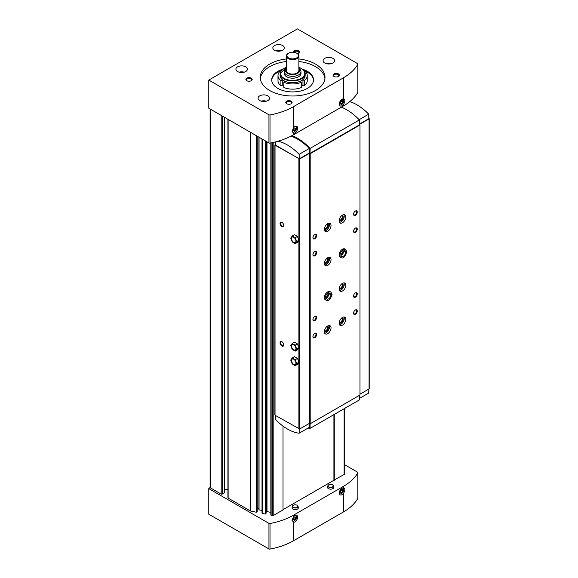 <?xml version="1.0" encoding="UTF-8"?>
<svg xmlns="http://www.w3.org/2000/svg" width="578" height="578" viewBox="0 0 578 578"><rect width="100%" height="100%" fill="white"/><g stroke="black" fill="none" stroke-linecap="round" stroke-linejoin="round"><path stroke-width="0.87" d="M343.361 487.774C345.333 488.533 345.333 490.469 343.361 493.576A3.967 2.29 -60 0 1 339.3 493.02A3.967 2.29 -60 0 1 342.104 488.157A3.967 2.29 -60 0 1 343.361 487.774L343.361 486.409A59.541 34.377 0 0 0 357.84 472.804A1.048 0.6 0 0 0 357.89 472.616A1.048 0.6 0 0 0 357.587 472.19L344.278 464.502M210.255 487.348L208.781 488.627L208.781 514.218L268.951 548.956A1.048 0.6 0 0 0 270.013 549.1A59.541 34.377 0 0 0 293.573 540.741L343.361 512A59.541 34.377 0 0 0 357.84 498.395A1.048 0.6 0 0 0 357.89 498.207A1.048 0.6 0 0 0 357.84 498.019M293.573 106.598L343.361 77.857A59.541 34.377 0 0 0 357.84 64.252A1.048 0.6 0 0 0 357.89 64.064A1.048 0.6 0 0 0 357.587 63.638L297.417 28.9L208.781 80.075L268.951 114.812A1.048 0.6 0 0 0 270.013 114.957A59.541 34.377 0 0 0 293.573 106.598L293.573 127.586L292.027 131.343L293.573 133.381L293.573 134.746L343.361 106.005A59.541 34.377 0 0 0 357.84 92.401A1.048 0.6 0 0 0 357.89 92.213A1.048 0.6 0 0 0 357.84 92.025M208.781 80.075L208.781 108.223L268.951 142.961A1.048 0.6 0 0 0 270.013 143.106A59.541 34.377 0 0 0 293.573 134.746M343.361 104.64C345.333 101.526 345.333 99.597 343.361 98.838A3.967 2.29 -60 0 0 342.104 99.221A3.967 2.29 -60 0 0 339.3 104.083A3.967 2.29 -60 0 0 343.361 104.64L343.361 106.005M293.573 540.741L293.573 522.317L292.027 520.279L293.573 516.515L293.573 515.15L343.361 486.409M208.781 488.627L268.951 523.365A1.048 0.6 0 0 0 270.013 523.509A59.541 34.377 0 0 0 293.573 515.15M301.376 82.271L300.004 81.484L301.478 80.631A12.535 7.239 180 0 1 283.755 80.631L285.229 81.484L283.856 82.271L283.856 87.473A14.623 8.446 180 0 0 301.376 87.473L301.376 82.271A14.623 8.446 180 0 1 283.856 82.271M281.233 70.603A20.895 12.059 180 0 0 281.183 70.617L280.908 70.458A14.623 8.446 180 0 0 277.989 75.508A14.623 8.446 180 0 0 280.908 80.566L282.274 79.778L283.755 80.631A12.535 7.239 180 0 1 280.084 75.508L280.084 73.724A12.535 7.239 180 0 0 292.62 80.956A12.535 7.239 180 0 0 305.155 73.724C305.459 72.199 304.209 70.429 301.391 68.414L298.884 67.294M280.908 80.566L280.908 85.768A14.623 8.446 180 0 1 277.989 80.718L277.989 75.508M333.918 480.145L344.278 474.415L344.242 408.646M333.947 414.592L333.947 480.123M331.967 484.53A2.789 1.611 180 0 1 332.625 484.812A2.789 1.611 180 0 1 333.412 485.708L333.773 487.073A3.15 1.821 180 0 1 330.659 489.169A3.15 1.821 180 0 1 327.545 487.073L327.907 485.708A2.789 1.611 180 0 1 329.352 484.53M296.507 504.999A2.789 1.611 180 0 1 297.171 505.28A2.789 1.611 180 0 1 297.959 506.176L298.313 507.542A3.15 1.821 180 0 1 295.199 509.637A3.15 1.821 180 0 1 292.085 507.542L292.446 506.176A2.789 1.611 180 0 1 293.899 504.999M283.018 509.659L333.918 480.275L333.918 414.607M270.851 515.121L270.851 142.947L270.851 515.121L273.17 515.59L283.018 509.904L283.018 426.13M266.993 141.834L266.993 511.588L270.851 512.404M266.993 511.588L266.039 512.404M262.044 138.973L262.015 513.264L265.237 514.109L266.024 513.488M258.915 137.167L258.915 509.81L262.015 510.547M258.915 508.987A1.568 0.903 0 0 0 257.203 508.084M227.92 119.27L227.92 497.795A0.73 0.419 0 0 0 228.129 498.091L250.317 510.901A1.25 0.723 0 0 0 250.773 511.068L256.401 512.253L257.188 511.631M224.726 489.255L227.92 489.255M210.255 109.076L210.255 487.774L221.186 494.089A0.73 0.419 0 0 0 222.227 494.089L224.51 492.767A0.73 0.419 0 0 0 224.726 492.463L224.726 117.428M334.279 414.397L334.279 480.311M293.573 522.317A3.967 2.29 120 0 0 297.562 517.859A3.967 2.29 120 0 0 294.831 515.453A3.967 2.29 120 0 0 293.573 516.515M293.573 127.586A3.967 2.29 -60 0 1 294.831 126.517A3.967 2.29 -60 0 1 297.562 128.923A3.967 2.29 -60 0 1 293.573 133.381M332.87 58.327A5.744 3.316 180 0 1 334.554 60.668A5.744 3.316 180 0 1 328.81 63.985A5.744 3.316 180 0 1 323.066 60.668A5.744 3.316 180 0 1 326.613 57.605A5.744 3.316 180 0 1 332.87 58.327M267.874 95.854A5.744 3.316 180 0 1 269.558 98.202A5.744 3.316 180 0 1 263.806 101.518A5.744 3.316 180 0 1 258.063 98.202A5.744 3.316 180 0 1 261.61 95.132A5.744 3.316 180 0 1 267.874 95.854M282.642 45.532A5.744 3.316 180 0 1 284.325 47.88A5.744 3.316 180 0 1 278.582 51.196A5.744 3.316 180 0 1 272.838 47.88A5.744 3.316 180 0 1 276.385 44.809A5.744 3.316 180 0 1 282.642 45.532M245.715 66.853A5.744 3.316 180 0 1 247.398 69.201A5.744 3.316 180 0 1 241.647 72.517A5.744 3.316 180 0 1 235.903 69.201A5.744 3.316 180 0 1 239.451 66.138A5.744 3.316 180 0 1 245.715 66.853M338.412 73.89A3.136 1.806 180 0 1 338.412 76.448A3.136 1.806 180 0 1 333.983 76.448A3.136 1.806 180 0 1 333.983 73.89A3.136 1.806 180 0 1 338.412 73.89M251.249 78.153A3.136 1.806 180 0 1 251.249 80.718A3.136 1.806 180 0 1 246.82 80.718A3.136 1.806 180 0 1 246.82 78.153A3.136 1.806 180 0 1 251.249 78.153M293.183 52.251A3.136 1.806 180 0 1 295.026 50.496A3.136 1.806 180 0 1 298.523 50.864A3.136 1.806 180 0 1 298.523 53.422A3.136 1.806 180 0 1 297.605 53.79M291.139 101.186A3.136 1.806 180 0 1 291.139 103.744A3.136 1.806 180 0 1 286.71 103.744A3.136 1.806 180 0 1 286.71 101.186A3.136 1.806 180 0 1 291.139 101.186M298.884 58.963A32.382 18.698 180 0 1 315.516 64.086A32.382 18.698 180 0 1 325.002 77.3A32.382 18.698 180 0 1 292.62 95.999A32.382 18.698 180 0 1 260.237 77.3A32.382 18.698 180 0 1 286.348 58.963M298.884 61.521A32.382 18.698 180 0 1 315.516 66.643A32.382 18.698 180 0 1 324.923 78.579M260.31 78.579A32.382 18.698 180 0 1 286.348 61.521M302.699 69.295A20.895 12.059 180 0 1 307.388 71.332A20.895 12.059 180 0 1 313.507 79.865A20.895 12.059 180 0 1 292.62 91.924A20.895 12.059 180 0 1 271.725 79.865A20.895 12.059 180 0 1 282.534 69.295M304.96 70.986A20.895 12.059 180 0 1 307.388 72.185A20.895 12.059 180 0 1 313.493 80.291M271.739 80.291A20.895 12.059 180 0 1 280.272 70.986M304.028 70.632L304.331 70.458A14.623 8.446 180 0 1 307.243 75.508L307.243 80.718A14.623 8.446 180 0 1 304.331 85.768L302.959 84.98L301.376 85.891M280.908 85.768L282.274 84.98L283.856 85.891M296.854 53.313A6.264 3.62 180 0 1 297.049 53.422L296.68 53.205A5.744 3.316 180 0 1 296.68 57.901A5.744 3.316 180 0 1 288.552 57.901A5.744 3.316 180 0 1 288.552 53.205A5.744 3.316 180 0 1 296.68 53.205L297.049 53.422A6.264 3.62 180 0 1 298.884 55.979A6.264 3.62 180 0 1 292.62 59.599A6.264 3.62 180 0 1 286.348 55.979A6.264 3.62 180 0 1 288.184 53.422A6.264 3.62 180 0 1 288.379 53.313M298.884 55.979L298.884 70.48A6.264 3.62 180 0 1 292.62 74.1A6.264 3.62 180 0 1 286.348 70.48L286.348 55.979M298.884 68.587A7.073 4.082 180 0 1 292.62 74.562A7.073 4.082 180 0 1 286.348 68.587M298.884 68.334A8.359 4.826 180 0 1 300.972 71.528A8.359 4.826 180 0 1 292.62 76.354A8.359 4.826 180 0 1 284.26 71.528A8.359 4.826 180 0 1 286.348 68.334M300.972 71.528L300.972 73.377A8.359 4.826 180 0 1 292.62 78.203A8.359 4.826 180 0 1 284.26 73.377L284.26 71.528M301.478 68.601A12.535 7.239 180 0 1 305.155 73.724L305.155 75.508A12.535 7.239 180 0 1 301.478 80.631L302.959 79.778L304.331 80.566L304.331 85.768M307.243 75.508A14.623 8.446 180 0 1 304.331 80.566M282.274 79.778L282.274 84.98M302.959 79.778L302.959 84.98M286.926 103.859A2.565 1.481 180 0 1 286.356 102.927A2.565 1.481 180 0 1 287.938 101.555A2.565 1.481 180 0 1 290.741 101.88A2.565 1.481 180 0 1 291.493 102.927A2.565 1.481 180 0 1 290.922 103.859M293.797 52.309A2.565 1.481 180 0 1 295.575 51.182A2.565 1.481 180 0 1 298.125 51.558A2.565 1.481 180 0 1 298.877 52.605A2.565 1.481 180 0 1 298.306 53.537M247.037 80.833A2.565 1.481 180 0 1 246.466 79.894A2.565 1.481 180 0 1 248.056 78.529A2.565 1.481 180 0 1 250.852 78.846A2.565 1.481 180 0 1 251.603 79.894A2.565 1.481 180 0 1 251.033 80.833M334.2 76.563A2.565 1.481 180 0 1 333.629 75.631A2.565 1.481 180 0 1 335.211 74.266A2.565 1.481 180 0 1 338.014 74.584A2.565 1.481 180 0 1 338.766 75.631A2.565 1.481 180 0 1 338.195 76.563M294.52 515.648A3.136 1.806 -60 0 1 296.456 517.238A3.136 1.806 -60 0 1 294.245 520.908A3.136 1.806 -60 0 1 292.042 519.933M294.245 519.832L295.351 518.452L295.351 516.97L294.245 516.876L293.133 518.249L293.133 519.73L294.245 519.832L293.133 519.189M341.793 99.423A3.136 1.806 -60 0 1 342.508 99.264A3.136 1.806 -60 0 1 343.672 101.468A3.136 1.806 -60 0 1 341.519 104.683A3.136 1.806 -60 0 1 339.315 103.715M341.519 103.599L342.624 102.219L342.624 100.745L341.519 100.644L340.406 102.024L340.406 103.498L341.519 103.599L340.406 102.963M294.52 126.719A3.136 1.806 -60 0 1 296.456 128.302A3.136 1.806 -60 0 1 294.245 131.972A3.136 1.806 -60 0 1 292.042 130.996M294.245 130.895L295.351 129.515L295.351 128.041L294.245 127.94L293.133 129.32L293.133 130.794L294.245 130.895L293.133 130.252M341.793 488.359A3.136 1.806 -60 0 1 342.508 488.193A3.136 1.806 -60 0 1 343.672 490.404A3.136 1.806 -60 0 1 341.519 493.619A3.136 1.806 -60 0 1 339.315 492.651M341.519 492.535L342.624 491.155L342.624 489.682L341.519 489.58L340.406 490.96L340.406 492.434L341.519 492.535L340.406 491.892M293.133 518.517L293.87 517.332M293.87 517.599L295.351 518.452M340.406 491.221L341.143 490.043M341.143 490.303L342.624 491.155M293.133 129.58L293.87 128.395M293.87 128.663L295.351 129.515M340.406 102.292L341.143 101.107M341.143 101.367L342.624 102.219M281.905 346.02A2.608 1.51 -120 0 0 283.755 344.95A2.608 1.51 -120 0 0 281.905 341.75A2.608 1.51 -120 0 0 280.063 342.819A2.608 1.51 -120 0 0 281.905 346.02M281.905 226.605A2.608 1.51 -120 0 0 283.755 225.543A2.608 1.51 -120 0 0 281.905 222.342A2.608 1.51 -120 0 0 280.063 223.411A2.608 1.51 -120 0 0 281.905 226.605M297.432 364.364L298.927 362.24L297.432 358.396L294.448 356.669L292.23 357.948L290.741 360.072L292.23 363.916L295.221 365.643L297.432 364.364M297.432 349.863L298.927 347.739L297.432 343.896L294.448 342.169L292.23 343.448L290.741 345.572L292.23 349.423L295.221 351.142L297.432 349.863M297.432 242.392L298.927 240.275L297.432 236.424L294.448 234.704L292.23 235.983L290.741 238.107L292.23 241.951L295.221 243.678L297.432 242.392M275.655 144.413L275.034 145.194L299.635 158.972L309.237 153.423L310.198 153.726L359.978 124.978L359.465 124.429L369.067 118.88L368.836 118.324M275.034 414.809L275.034 415.235L299.635 429.006L309.237 423.464L310.198 423.761L359.978 395.02L359.978 124.978M359.357 398.452L368.713 393.054L368.836 389.052M359.357 124.147L368.843 118.671L368.713 114.169A44.918 25.931 -120 0 0 349.769 101.634M359.126 119.704L368.713 114.169M275.728 141.834L275.627 145.194L299.267 158.842L309.418 152.975L310.083 153.365L359.357 124.92L359.357 119.949A45.965 26.537 -120 0 0 341.295 107.197M359.978 394.167L369.067 388.922L369.067 388.495M309.237 153.423L309.237 423.464M309.75 153.726L309.75 423.761M310.198 153.726L310.198 423.761M342.472 222.768A4.703 2.717 -60 0 1 340.124 223A4.703 2.717 -60 0 1 340.124 217.574A4.703 2.717 -60 0 1 344.828 214.857A4.703 2.717 -60 0 1 345.55 218.629A4.703 2.717 -60 0 1 342.472 222.768M340.977 257.607L340.124 257.116A4.703 2.717 -60 0 1 340.124 251.69A4.703 2.717 -60 0 1 344.828 248.981L345.673 249.465A4.703 2.717 120 0 0 340.977 252.181A4.703 2.717 120 0 0 340.977 257.607C343.115 258.857 345.073 256.972 346.851 251.943M342.472 325.118A4.703 2.717 -60 0 1 340.124 325.356A4.703 2.717 -60 0 1 340.124 319.923A4.703 2.717 -60 0 1 344.828 317.214A4.703 2.717 -60 0 1 345.55 320.978A4.703 2.717 -60 0 1 342.472 325.118M342.472 291.001A4.703 2.717 -60 0 1 340.124 291.24A4.703 2.717 -60 0 1 340.124 285.807A4.703 2.717 -60 0 1 344.828 283.097A4.703 2.717 -60 0 1 345.55 286.861A4.703 2.717 -60 0 1 342.472 291.001M327.704 231.301A4.703 2.717 -60 0 1 325.349 231.532A4.703 2.717 -60 0 1 325.349 226.106A4.703 2.717 -60 0 1 330.052 223.39A4.703 2.717 -60 0 1 330.775 227.154A4.703 2.717 -60 0 1 327.704 231.301M327.704 333.651A4.703 2.717 -60 0 1 325.349 333.882A4.703 2.717 -60 0 1 325.349 328.456A4.703 2.717 -60 0 1 330.052 325.739A4.703 2.717 -60 0 1 330.775 329.511A4.703 2.717 -60 0 1 327.704 333.651M327.704 265.418A4.703 2.717 -60 0 1 325.349 265.649A4.703 2.717 -60 0 1 325.349 260.223A4.703 2.717 -60 0 1 330.052 257.506A4.703 2.717 -60 0 1 330.775 261.27A4.703 2.717 -60 0 1 327.704 265.418M326.202 300.257L325.349 299.765A4.703 2.717 -60 0 1 325.349 294.339A4.703 2.717 -60 0 1 330.052 291.623L330.905 292.114A4.703 2.717 120 0 0 326.202 294.831A4.703 2.717 120 0 0 326.202 300.257C328.347 301.506 330.305 299.614 332.075 294.585M355.405 232.363A2.608 1.51 -60 0 1 353.555 231.301A2.608 1.51 -60 0 1 355.405 228.1A2.608 1.51 -60 0 1 357.247 229.17A2.608 1.51 -60 0 1 355.405 232.363M355.405 297.186A2.608 1.51 -60 0 1 353.555 296.124A2.608 1.51 -60 0 1 355.405 292.923A2.608 1.51 -60 0 1 357.247 293.985A2.608 1.51 -60 0 1 355.405 297.186M314.779 255.823A2.608 1.51 -60 0 1 312.929 254.754A2.608 1.51 -60 0 1 314.779 251.553A2.608 1.51 -60 0 1 316.621 252.622A2.608 1.51 -60 0 1 314.779 255.823M314.779 320.646A2.608 1.51 -60 0 1 312.929 319.576A2.608 1.51 -60 0 1 314.779 316.376A2.608 1.51 -60 0 1 316.621 317.445A2.608 1.51 -60 0 1 314.779 320.646M355.405 215.305A2.608 1.51 -60 0 1 353.555 214.243A2.608 1.51 -60 0 1 355.405 211.042A2.608 1.51 -60 0 1 357.247 212.104A2.608 1.51 -60 0 1 355.405 215.305M355.405 314.244A2.608 1.51 -60 0 1 353.555 313.182A2.608 1.51 -60 0 1 355.405 309.981A2.608 1.51 -60 0 1 357.247 311.051A2.608 1.51 -60 0 1 355.405 314.244M314.779 238.765A2.608 1.51 -60 0 1 312.929 237.695A2.608 1.51 -60 0 1 314.779 234.495A2.608 1.51 -60 0 1 316.621 235.564A2.608 1.51 -60 0 1 314.779 238.765M314.779 337.704A2.608 1.51 -60 0 1 312.929 336.634A2.608 1.51 -60 0 1 314.779 333.434A2.608 1.51 -60 0 1 316.621 334.503A2.608 1.51 -60 0 1 314.779 337.704M309.418 152.975L309.288 148.481A44.918 25.931 -120 0 0 291.001 136.148M299.267 158.842L299.129 154.34L309.288 148.481M299.129 154.34A44.918 25.931 -120 0 0 277.975 141.227M310.083 153.365L310.083 148.394A45.965 26.537 -120 0 0 291.991 135.628M310.083 148.394L359.357 119.949M275.641 415.582L275.764 419.729A44.918 25.931 -120 0 0 299.129 433.225L309.288 427.359L309.403 423.558M299.129 433.225L299.26 429.093M308.045 428.074A45.965 26.537 -120 0 0 310.083 428.37L359.357 399.925L359.357 395.381M310.083 428.37L310.083 423.761M282.071 341.858A2.16 1.25 -120 0 0 281.146 341.829A2.16 1.25 -120 0 0 280.814 343.563A2.16 1.25 -120 0 0 282.223 345.463A2.16 1.25 -120 0 0 283.307 345.572A2.16 1.25 -120 0 0 283.747 344.755M282.071 222.451A2.16 1.25 -120 0 0 281.146 222.422A2.16 1.25 -120 0 0 280.814 224.148A2.16 1.25 -120 0 0 282.223 226.056A2.16 1.25 -120 0 0 283.307 226.157A2.16 1.25 -120 0 0 283.747 225.341M314.605 333.542A2.16 1.25 -60 0 1 315.537 333.513A2.16 1.25 -60 0 1 315.87 335.247A2.16 1.25 -60 0 1 314.454 337.147A2.16 1.25 -60 0 1 313.377 337.256A2.16 1.25 -60 0 1 312.936 336.439M314.605 234.603A2.16 1.25 -60 0 1 315.537 234.574A2.16 1.25 -60 0 1 315.87 236.308A2.16 1.25 -60 0 1 314.454 238.208A2.16 1.25 -60 0 1 313.377 238.317A2.16 1.25 -60 0 1 312.936 237.5M355.232 310.09A2.16 1.25 -60 0 1 356.164 310.061A2.16 1.25 -60 0 1 356.496 311.788A2.16 1.25 -60 0 1 355.08 313.695A2.16 1.25 -60 0 1 354.003 313.796A2.16 1.25 -60 0 1 353.563 312.98M355.232 211.151A2.16 1.25 -60 0 1 356.164 211.122A2.16 1.25 -60 0 1 356.496 212.849A2.16 1.25 -60 0 1 355.08 214.749A2.16 1.25 -60 0 1 354.003 214.857A2.16 1.25 -60 0 1 353.563 214.041M314.605 316.484A2.16 1.25 -60 0 1 315.537 316.455A2.16 1.25 -60 0 1 315.87 318.189A2.16 1.25 -60 0 1 314.454 320.089A2.16 1.25 -60 0 1 313.377 320.198A2.16 1.25 -60 0 1 312.936 319.381M314.605 251.661A2.16 1.25 -60 0 1 315.537 251.632A2.16 1.25 -60 0 1 315.87 253.366A2.16 1.25 -60 0 1 314.454 255.266A2.16 1.25 -60 0 1 313.377 255.375A2.16 1.25 -60 0 1 312.936 254.558M355.232 293.032A2.16 1.25 -60 0 1 356.164 293.003A2.16 1.25 -60 0 1 356.496 294.729A2.16 1.25 -60 0 1 355.08 296.637A2.16 1.25 -60 0 1 354.003 296.738A2.16 1.25 -60 0 1 353.563 295.922M355.232 228.209A2.16 1.25 -60 0 1 356.164 228.18A2.16 1.25 -60 0 1 356.496 229.907A2.16 1.25 -60 0 1 355.08 231.814A2.16 1.25 -60 0 1 354.003 231.915A2.16 1.25 -60 0 1 353.563 231.099M328.347 293.877A3.136 1.806 -60 0 1 326.447 297.164M329.149 257.289A4.703 2.717 -60 0 1 326.151 264.522A4.703 2.717 -60 0 1 324.706 264.97M327.488 257.867A3.136 1.806 -60 0 1 328.253 260.288A3.136 1.806 -60 0 1 326.151 263.243A3.136 1.806 -60 0 1 324.388 263.25M327.018 258.214A2.565 1.481 -60 0 1 327.032 258.229A2.565 1.481 -60 0 1 327.43 260.288A2.565 1.481 -60 0 1 325.754 262.549A2.565 1.481 -60 0 1 324.468 262.672A2.565 1.481 -60 0 1 324.453 262.665M329.149 325.522A4.703 2.717 -60 0 1 326.151 332.755A4.703 2.717 -60 0 1 324.706 333.21M327.488 326.1A3.136 1.806 -60 0 1 328.253 328.521A3.136 1.806 -60 0 1 326.151 331.476A3.136 1.806 -60 0 1 324.388 331.483M327.018 326.454A2.565 1.481 -60 0 1 327.032 326.462A2.565 1.481 -60 0 1 327.43 328.521A2.565 1.481 -60 0 1 325.754 330.782A2.565 1.481 -60 0 1 324.468 330.912A2.565 1.481 -60 0 1 324.453 330.898M329.149 223.173A4.703 2.717 -60 0 1 326.151 230.405A4.703 2.717 -60 0 1 324.706 230.853M327.488 223.751A3.136 1.806 -60 0 1 328.253 226.164A3.136 1.806 -60 0 1 326.151 229.126A3.136 1.806 -60 0 1 324.388 229.126M327.018 224.098A2.565 1.481 -60 0 1 327.032 224.112A2.565 1.481 -60 0 1 327.43 226.164A2.565 1.481 -60 0 1 325.754 228.433A2.565 1.481 -60 0 1 324.468 228.556A2.565 1.481 -60 0 1 324.453 228.548M343.917 282.873A4.703 2.717 -60 0 1 340.926 290.105A4.703 2.717 -60 0 1 339.481 290.561M342.263 283.458A3.136 1.806 -60 0 1 343.029 285.872A3.136 1.806 -60 0 1 340.926 288.827A3.136 1.806 -60 0 1 339.156 288.834M341.793 283.805A2.565 1.481 -60 0 1 341.808 283.812A2.565 1.481 -60 0 1 342.205 285.872A2.565 1.481 -60 0 1 340.521 288.133A2.565 1.481 -60 0 1 339.243 288.263A2.565 1.481 -60 0 1 339.221 288.256M343.917 316.99A4.703 2.717 -60 0 1 340.926 324.222A4.703 2.717 -60 0 1 339.481 324.677M342.263 317.575A3.136 1.806 -60 0 1 343.029 319.988A3.136 1.806 -60 0 1 340.926 322.943A3.136 1.806 -60 0 1 339.156 322.95M341.793 317.922A2.565 1.481 -60 0 1 341.808 317.929A2.565 1.481 -60 0 1 342.205 319.988A2.565 1.481 -60 0 1 340.521 322.249A2.565 1.481 -60 0 1 339.243 322.38A2.565 1.481 -60 0 1 339.221 322.372M343.122 251.228A3.136 1.806 -60 0 1 341.222 254.515M343.917 214.64A4.703 2.717 -60 0 1 340.926 221.873A4.703 2.717 -60 0 1 339.481 222.328M342.263 215.226A3.136 1.806 -60 0 1 343.029 217.639A3.136 1.806 -60 0 1 340.926 220.594A3.136 1.806 -60 0 1 339.156 220.601M341.793 215.572A2.565 1.481 -60 0 1 341.808 215.58A2.565 1.481 -60 0 1 342.205 217.639A2.565 1.481 -60 0 1 340.521 219.9A2.565 1.481 -60 0 1 339.243 220.03A2.565 1.481 -60 0 1 339.221 220.016M295.221 243.678L296.709 241.553L295.221 237.703L292.23 235.983M295.221 237.703L297.432 236.424M296.709 241.553L298.927 240.275M293.725 237.269A3.136 1.806 60 0 1 295.943 241.105A3.136 1.806 60 0 1 293.725 242.384A3.136 1.806 60 0 1 291.507 238.548A3.136 1.806 60 0 1 293.725 237.269M295.221 351.142L296.709 349.018L295.221 345.174L292.23 343.448M295.221 345.174L297.432 343.896M296.709 349.018L298.927 347.739M293.725 344.741A3.136 1.806 60 0 1 295.943 348.577A3.136 1.806 60 0 1 293.725 349.856A3.136 1.806 60 0 1 291.507 346.02A3.136 1.806 60 0 1 293.725 344.741M295.221 365.643L296.709 363.519L295.221 359.675L292.23 357.948M295.221 359.675L297.432 358.396M296.709 363.519L298.927 362.24M293.725 359.234A3.136 1.806 60 0 1 295.943 363.078A3.136 1.806 60 0 1 293.725 364.357A3.136 1.806 60 0 1 291.507 360.513A3.136 1.806 60 0 1 293.725 359.234M326.389 297.93A3.345 1.929 120 0 0 328.998 293.718L330.919 294.831L331.873 294.216M328.983 293.436A3.345 1.929 120 0 1 328.998 293.703L330.919 294.809A3.345 1.929 120 0 0 330.226 293.292L328.391 293.841C326.31 296.962 325.811 298.71 326.881 299.079A3.345 1.929 120 0 0 329.453 298.19A3.345 1.929 120 0 0 330.919 294.831L331.873 294.31M341.165 255.288A3.345 1.929 120 0 0 343.766 251.076L345.687 252.181L346.648 251.668M343.758 250.794A3.345 1.929 120 0 1 343.766 251.054L345.687 252.167L346.648 251.575M343.361 512L343.361 493.576M357.84 498.395L357.84 472.804M270.013 114.957L270.013 143.106M357.84 64.252L357.84 92.401M343.361 77.857L343.361 98.838M270.013 549.1L270.013 523.509M326.339 63.667A4.805 2.774 180 0 1 331.281 63.667M261.335 101.193A4.805 2.774 180 0 1 266.285 101.193M276.111 50.871A4.805 2.774 180 0 1 281.053 50.871M239.176 72.192A4.805 2.774 180 0 1 244.118 72.192M228.129 119.393L228.129 498.091M250.317 132.203L250.317 510.901M221.186 115.383L221.186 494.089M250.773 132.47L250.773 511.068M256.401 135.714L256.401 512.253M256.935 136.025L256.935 512.108M257.188 136.17L257.188 511.711M259.052 137.246L259.052 509.926M262.296 139.117L262.296 513.488M265.237 140.815L265.237 514.109M265.772 141.126L265.772 513.965M266.039 513.524L266.039 141.278L266.024 513.567M266.458 141.523L266.458 511.732M271.125 142.889L271.125 515.345M272.621 142.578L272.621 515.663M273.17 142.455L273.17 515.59M344.12 408.718L344.12 474.625M222.227 115.983L222.227 494.089M224.51 117.305L224.51 492.767M268.951 548.956L268.951 523.365M268.951 114.812L268.951 142.961M297.027 505.23A2.579 1.488 180 0 1 295.871 507.722A2.579 1.488 180 0 1 292.706 505.895A2.579 1.488 180 0 1 297.027 505.23M297.959 506.176A2.789 1.611 180 0 1 295.199 508.026A2.789 1.611 180 0 1 292.446 506.176C293.364 504.739 294.925 504.413 297.135 505.215L297.959 506.176M332.48 484.761A2.579 1.488 180 0 1 331.324 487.254A2.579 1.488 180 0 1 328.167 485.426A2.579 1.488 180 0 1 332.48 484.761M333.412 485.708A2.789 1.611 180 0 1 330.659 487.557A2.789 1.611 180 0 1 327.907 485.708C328.824 484.263 330.385 483.945 332.588 484.747L333.412 485.708M298.884 67.395A12.116 6.994 180 0 1 301.189 68.435A12.116 6.994 180 0 1 300.466 78.709A12.116 6.994 180 0 1 282.786 77.466A12.116 6.994 180 0 1 286.348 67.395M298.898 347.783L298.898 362.16M298.898 240.318L298.898 347.66M298.898 158.972L298.898 240.195M275.034 145.194L275.034 415.235M298.898 362.283L298.898 429.006M369.067 118.88L369.067 388.922M299.635 158.972L299.635 429.006M345.687 252.167A3.345 1.929 120 0 0 344.994 250.642L343.159 251.199C341.085 254.32 340.587 256.061 341.656 256.437A3.345 1.929 120 0 0 344.228 255.541A3.345 1.929 120 0 0 345.687 252.181M210.103 108.989L210.103 487.557M257.203 136.177L257.203 511.675M262.015 138.958L262.015 513.264M344.278 408.632L344.278 474.415M357.89 498.207L357.89 472.616M357.89 64.064L357.89 92.213M288.552 53.205L288.184 53.422M286.348 67.294L280.084 73.724M244.284 72.149L239.017 72.149M281.211 50.828L275.952 50.828M266.444 101.15L261.177 101.15M331.44 63.623L326.18 63.623M369.219 118.671L369.219 388.705M274.882 144.984L274.882 415.018M326.389 297.713L328.463 295.047L328.795 293.545M330.905 292.114L332.075 294.498M341.165 255.064L343.238 252.398L343.57 250.903M345.673 249.465L346.851 251.856"/></g></svg>
